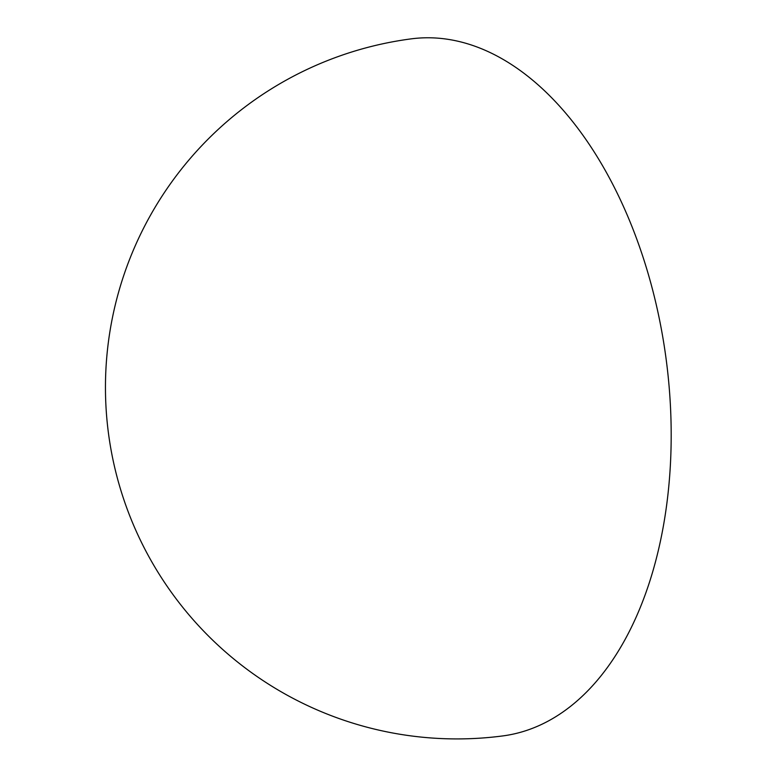 <?xml version="1.0" encoding="UTF-8"?>
<svg xmlns="http://www.w3.org/2000/svg" width="777" height="777" viewBox="0 0 777 777"><rect width="100%" height="100%" fill="white"/><g stroke="black" fill="none" stroke-linecap="round" stroke-linejoin="round"><path stroke-width="1.17" d="M411.286 38.85A351.525 211.062 82.5 0 1 492.637 53.768A351.525 211.062 82.5 0 1 671.124 426.66A351.525 211.062 82.5 0 1 502.68 735.936A351.525 351.525 0 0 1 110.208 329.788A351.525 351.525 0 0 1 411.286 38.85"/></g></svg>
